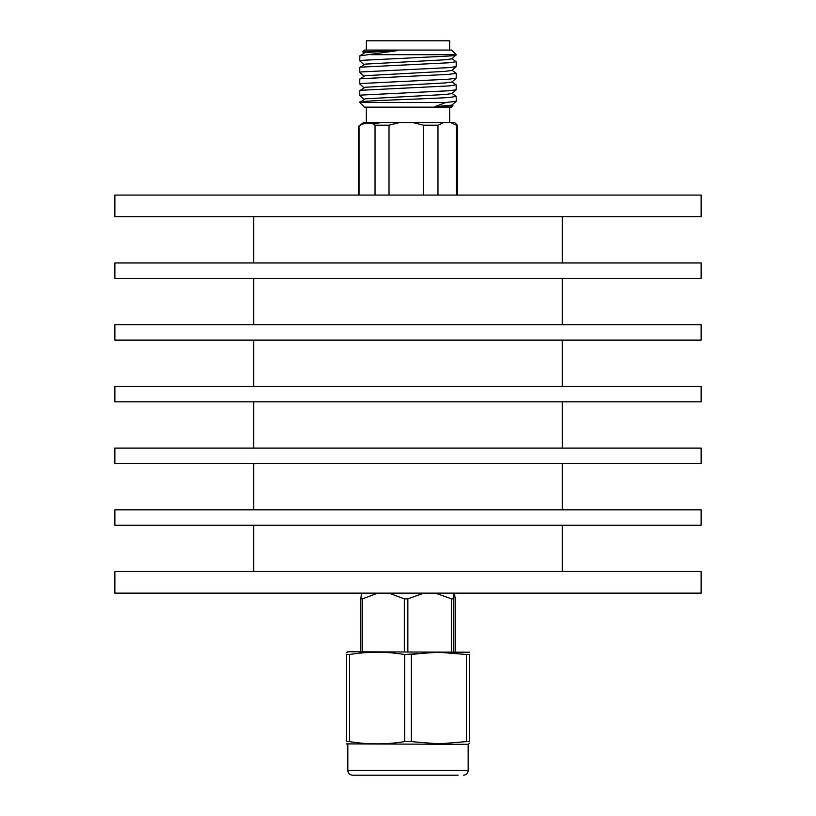 <?xml version="1.0" encoding="UTF-8"?>
<svg xmlns="http://www.w3.org/2000/svg" width="816" height="816" viewBox="0 0 816 816"><rect width="100%" height="100%" fill="white"/><g stroke="black" fill="none" stroke-linecap="round" stroke-linejoin="round"><path stroke-width="1.22" d="M407.857 651.77L407.857 598.852L404.328 598.852L404.328 651.77M454.012 593.14L453.359 598.852L451.483 598.852L451.483 651.77M451.483 598.852L435.469 593.14M423.871 593.14L407.857 598.852M454.492 593.14L455.155 598.852L455.155 651.77M453.359 651.77L453.359 598.852M362.498 651.77L362.498 598.852L360.845 598.852L360.845 651.77M360.845 598.852L361.508 593.14M404.328 598.852L388.977 593.14M377.859 593.14L362.498 598.852M114.862 593.14L701.138 593.14L701.138 571.547L114.862 571.547L114.862 593.14M114.862 525.259L701.138 525.259L701.138 509.827L114.862 509.827L114.862 525.259M114.862 463.539L701.138 463.539L701.138 448.117L114.862 448.117L114.862 463.539M114.862 401.829L701.138 401.829L701.138 386.396L114.862 386.396L114.862 401.829M114.862 340.119L701.138 340.119L701.138 324.686L114.862 324.686L114.862 340.119M114.862 278.399L701.138 278.399L701.138 262.976L114.862 262.976L114.862 278.399M114.862 216.689L701.138 216.689L701.138 195.085L114.862 195.085L114.862 216.689M437.978 195.085L437.978 125.195L423.351 125.195L423.351 195.085M389.018 195.085L389.018 125.195L375.034 125.195L375.034 195.085M423.351 125.195L412.743 122.573L454.747 122.573L457.368 125.195L456.317 125.195L456.317 195.085M375.034 125.195L373.065 123.889L381.286 122.573L412.743 122.573M399.626 122.573L389.018 125.195M373.065 123.889C368.373 122.349 363.691 123.043 359.04 125.98L359.04 195.085M358.632 195.085L358.632 126.215L363.65 122.573L381.286 122.573M359.683 126.602L359.04 125.98M456.317 125.195L450.646 122.573M443.639 122.573L437.978 125.195M366.343 107.141L366.343 122.573L372.861 122.573M452.992 105.733L451.585 107.141L364.415 107.141L359.785 102.51L445.832 102.51L434.744 106.723L452.992 105.733L451.931 104.917M360.284 102.51C350.217 100.847 424.453 99.175 448.78 97.502L456.215 96.461L456.215 101.286L445.832 102.51M359.785 95.492L359.785 90.678L360.978 90.27L448.78 85.935L456.215 84.884L456.164 89.791L448.78 90.76L360.978 95.095L359.836 95.574L364.038 99.328M359.785 83.926L359.785 79.101L360.978 78.703L448.78 74.358L456.215 73.318L456.164 78.224L448.78 79.183L360.978 83.518L359.836 84.007L364.038 87.761M359.785 72.359L359.785 67.534L360.978 67.126L448.78 62.791L456.215 61.741L456.164 66.647L448.78 67.616L360.978 71.951L359.836 72.44L364.038 76.184M455.512 54.682C457.429 55.141 455.185 55.6 448.78 56.039L360.978 60.384L359.836 60.863L364.038 64.617M359.785 60.782L359.856 55.855L398.32 50.48L362.681 51.785L364.415 50.062L451.585 50.062L456.215 54.682L451.962 58.834L445.22 59.782L365.078 64.127L359.856 67.432M362.681 51.785L364.038 53.04M398.32 50.48L365.078 52.55L359.856 55.855M456.164 66.647L451.962 70.4L445.22 71.359L365.078 75.694L359.856 78.999M456.164 78.224L451.962 81.977L445.22 82.926L365.078 87.261L359.856 90.576M456.164 89.791L451.962 93.544L445.22 94.503L365.078 98.838L359.785 102.51M456.164 101.368L451.962 105.111L434.744 106.723M456.215 61.741L451.931 58.63M456.215 73.318L451.931 70.207M456.215 84.884L451.931 81.773M456.215 96.461L451.931 93.35M456.215 54.682L370.913 54.682M366.343 50.062L366.343 40.8L449.657 40.8L449.657 50.062M346.28 652.841L347.83 651.77L469.71 652.229M362.987 652.851L362.335 652.912M404.685 654.503L404.685 741.611C386.325 744.62 367.965 744.62 349.595 741.611L346.29 741.611C346.29 744.62 346.29 744.62 346.29 741.611C346.29 744.62 346.29 744.62 346.29 741.611L346.29 654.503C346.29 651.494 346.29 651.494 346.29 654.503L349.595 654.503C367.965 651.494 386.325 651.494 404.685 654.503L438.855 652.229L466.405 654.503L466.405 741.611L438.855 743.886L411.315 741.611L411.315 654.503L428.839 652.545M466.242 741.642L469.71 741.611C469.71 744.62 469.71 744.62 469.71 741.611L469.71 654.503C469.71 651.494 469.71 651.494 469.71 654.503C469.71 651.494 469.71 651.494 469.71 654.503L466.405 654.503M469.72 743.274L468.17 744.345L346.29 743.886M349.595 741.611L349.595 654.503M411.315 741.611L404.685 741.611M458.143 775.2L352.461 775.2C349.615 774.904 348.075 773.354 347.83 770.569L468.17 770.569L468.17 744.345M253.715 525.259L253.715 571.547M253.715 463.539L253.715 509.827M253.715 401.829L253.715 448.117M253.715 340.119L253.715 386.396M253.715 278.399L253.715 324.686M253.715 216.689L253.715 262.976M457.368 195.085L457.368 125.195M468.17 770.569C467.925 773.354 466.385 774.904 463.539 775.2M449.657 107.141L449.657 122.573M562.285 216.689L562.285 262.976M562.285 278.399L562.285 324.686M562.285 340.119L562.285 386.396M562.285 401.829L562.285 448.117M562.285 463.539L562.285 509.827M562.285 525.259L562.285 571.547M347.83 770.569L347.83 744.345"/></g></svg>
